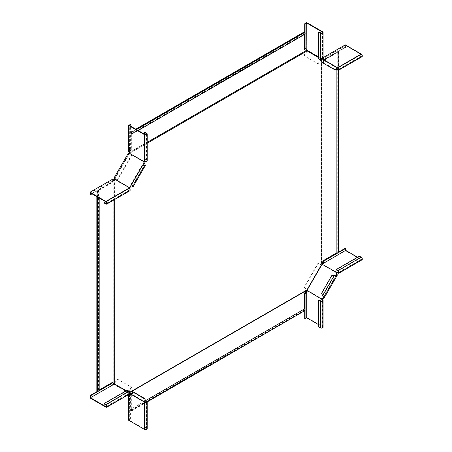 <?xml version="1.0" encoding="UTF-8"?>
<svg xmlns="http://www.w3.org/2000/svg" width="452" height="452" viewBox="0 0 452 452"><rect width="100%" height="100%" fill="white"/><g stroke="black" fill="none" stroke-linecap="round" stroke-linejoin="round"><path stroke-width="0.34" stroke-dasharray="2.26 1.69" d="M338.751 251.837L337.729 252.086L337.729 52.065A0.633 0.367 180 0 1 337.011 52.652A0.633 0.367 180 0 1 336.887 52.551L323.366 60.359M337.729 252.086A0.633 0.367 180 0 1 337.011 252.674A0.633 0.367 180 0 1 336.887 252.572L336.887 52.551M145.527 400.715L131.334 408.913A1.057 0.61 60 0 1 131.899 409.834A1.057 0.61 60 0 1 131.713 410.585A1.057 0.61 60 0 1 131.334 410.602L131.334 411.077L131.035 410.908L131.035 410.071A0.633 0.367 -120 0 0 131.182 409.15A0.633 0.367 -120 0 0 131.035 409.094L304.258 309.089L304.258 293.416L305.987 290.303L129.215 392.364L306.823 289.822L321.361 264.68L321.485 59.342L306.823 50.878L129.215 153.42M131.035 410.071L304.258 310.066A0.633 0.367 -120 0 0 304.405 309.145A0.633 0.367 -120 0 0 304.258 309.089M99.186 390.59A1.057 0.61 180 0 0 99.011 390.251L99.011 190.23A1.057 0.61 180 0 1 99.186 190.569A1.057 0.61 180 0 1 98.632 191.106A1.057 0.61 180 0 1 97.547 191.077L96.835 191.145L97.559 190.727A0.633 0.367 -0 0 0 98.581 190.309A0.633 0.367 -0 0 0 98.406 190.241L98.406 390.257L111.977 382.42L113.808 383.364L113.808 179.348L114.254 179.331M97.559 190.727L97.559 390.743A0.633 0.367 -0 0 0 98.581 390.33A0.633 0.367 -0 0 0 98.406 390.257M304.258 31.906L304.258 32.736L131.035 132.747A0.633 0.367 60 0 1 131.182 133.837A0.633 0.367 60 0 1 131.035 133.724L131.035 149.397L131.334 149.567L129.6 152.539L147.194 142.38M304.258 32.736A0.633 0.367 60 0 1 304.405 33.832A0.633 0.367 60 0 1 304.258 33.714L131.035 133.724M129.752 152.307L129.3 152.505L129.515 152.906M129.3 152.505L305.987 50.5L306.976 50.935M147.194 143.244L129.679 153.352M128.956 153.838L114.785 178.376M126.306 390.714L129.215 392.364M129.538 392.664L129.323 392.296L129.538 392.664L130.012 392.387L129.492 392.692L114.678 384.002M114.554 178.811L114.554 383.901L113.808 383.364M318.603 57.647L321.903 59.444L321.903 60.02M114.729 179.054L129.515 153.448M113.655 179.19L113.655 179.619A0.847 0.486 180 0 0 114.735 179.676L114.729 199.468M131.509 391.522L132.04 391.217L131.509 391.522M321.903 62.359L321.903 61.749M129.362 153.827L129.063 153.652M114.977 178.738L114.678 178.563M304.93 34.228A1.057 0.61 -120 0 1 304.552 34.245L131.334 134.25A1.057 0.61 -120 0 0 131.713 134.233A1.057 0.61 -120 0 0 131.899 133.487A1.057 0.61 -120 0 0 131.334 132.56L131.035 131.911L131.035 132.747M136.476 129.588L131.334 132.56M136.063 129.351L131.334 132.086M135.769 129.182L131.035 131.911M131.334 134.25L131.334 149.567M304.258 33.714L304.258 49.387L305.987 50.5M131.035 149.397L129.453 152.132M114.158 179.416L113.983 199.903M99.011 190.23L112.277 182.574L113.983 179.591M113.859 179.839L113.808 179.348M97.547 191.077L97.547 197.015M97.135 196.778L97.135 191.315M96.835 196.609L96.835 191.145M96.835 391.161L97.559 390.743M98.406 190.241L111.977 182.399L112.277 182.574M111.977 182.399L113.559 179.664M129.492 392.692L129.278 392.325L129.492 392.692M306.286 290.619L306.823 289.822M306.315 290.116L305.987 290.303M306.529 290.478L307.123 290.133M130.153 392.912L129.6 392.63M131.035 393.421L129.3 392.313M304.93 310.58A1.057 0.61 60 0 1 304.552 310.597L304.552 310.795M131.334 410.602L304.552 310.597M147.177 401.93L131.334 411.077M304.552 311.072L304.258 310.897L131.035 410.908M304.258 310.897L304.258 310.066M131.334 408.913L131.334 393.596M131.035 409.094L131.035 393.483M117.243 379.019L131.724 387.381L117.243 379.019L114.379 383.725M111.977 382.42L112.277 382.59M321.66 59.41L321.361 59.24L321.66 59.41M306.134 50.471L305.834 50.302L306.134 50.471M304.258 49.387L304.552 49.562M322.429 59.884L321.485 59.342M336.876 69.297L336.876 52.907L323.609 60.562L321.903 59.444M321.485 59.444L321.485 264.431M321.903 59.545L321.903 264.533M336.876 52.907A1.057 0.61 0 0 0 337.96 52.935A1.057 0.61 0 0 0 338.514 52.392A1.057 0.61 0 0 0 338.339 52.059L338.751 51.822L338.452 51.647L337.729 52.065M338.514 252.414A1.057 0.61 0 0 0 338.339 252.08L338.339 52.059M338.751 70.116L338.751 51.822M338.452 251.668L338.452 51.647M336.887 252.572L323.31 260.408L321.485 263.465M306.795 290.325L306.586 289.958M307.275 289.76L306.976 289.591M321.66 264.849L321.361 264.68M306.134 290.851L305.834 290.676M304.258 293.416L304.552 293.585M321.903 264.154L321.485 264.154M321.903 263.844L321.485 263.844M322.027 263.318L321.728 263.143M323.31 260.408L323.609 260.584M318.423 64.009L303.942 55.647L318.423 64.009L321.327 58.975L318.603 57.404L321.677 58.929A0.847 0.486 -120 0 1 321.841 58.664A0.847 0.486 -120 0 1 322.265 58.703L322.265 32.866M323.101 59.133A1.588 0.915 0 0 0 322.638 58.489A0.847 0.486 -120 0 0 322.214 58.444A0.847 0.486 -120 0 0 322.05 58.709L307.835 50.5A0.847 0.486 -120 0 0 307.247 49.601L304.704 48.228M306.722 22.6L306.722 49.042M307.247 49.601L306.868 49.816M307.456 50.72L307.835 50.5M322.05 58.709L321.677 58.929M318.976 31.832L318.976 58.528L320.773 59.568A1.057 0.61 0 0 0 321.92 59.698A1.057 0.61 0 0 0 322.575 59.133A1.057 0.61 0 0 0 322.265 58.703L322.638 58.489L322.638 31.787M318.976 58.528L318.603 58.749M305.077 34.075L305.077 33.324M304.704 34.358L304.704 32.691M307.111 50.155L336.938 67.376L336.808 67.913C337.039 68.862 336.316 69.252 334.621 69.094L334.356 69.551L321.575 62.167M331.83 68.088L332.096 67.63L321.835 61.709M303.942 55.647L306.801 50.697M304.315 55.862L307.151 50.946M334.621 69.094L332.096 67.63M318.05 63.794L321.219 58.302M307.456 50.969L307.942 50.635L307.292 50.262M321.739 58.602L321.479 59.059L322.412 59.602L336.78 67.896L337.068 67.455L336.808 67.913L322.83 59.839M322.05 58.783L323.056 59.359M322.095 58.805L321.83 59.263L322.683 59.754M322.564 59.687L322.779 59.562A0.847 0.486 -0 0 0 322.926 59.285A0.847 0.486 -0 0 0 322.677 58.941L345.65 45.505L361.193 54.483A1.057 0.61 60 0 1 361.882 55.415A1.057 0.61 60 0 1 361.724 56.257A1.057 0.61 60 0 1 361.193 56.206L359.402 55.172L359.402 55.602L336.282 68.953L336.751 69.224M337.288 67.698A0.847 0.486 -0 0 0 337 67.772L336.78 67.896M322.779 59.562L322.779 59.133A0.847 0.486 -0 0 0 322.926 58.856A0.847 0.486 -0 0 0 322.677 58.511L322.378 58.082L323.101 57.664M337 67.41L337 67.772M361.984 56.715A1.588 0.915 60 0 1 361.193 56.641L359.402 55.602M336.282 68.953L336.282 68.523L337.345 67.907M337.695 67.704L359.402 55.172M336.282 68.523L337.011 68.941M324.468 59.636L324.095 59.421L345.277 47.189L345.65 47.404L324.468 59.636L322.751 58.726M324.095 59.421L322.378 58.082M345.277 47.189L345.277 44.861M345.65 47.404L345.65 45.505M357.532 257.216L361.193 259.335A1.057 0.61 -120 0 0 361.724 259.386A1.057 0.61 -120 0 0 361.882 258.538A1.057 0.61 -120 0 0 361.193 257.606L359.402 256.572L359.402 256.143M336.938 273.093L322.779 264.844A0.847 0.486 0 0 0 322.926 264.573A0.847 0.486 0 0 0 322.841 264.352M338.073 273.115L361.193 259.764L345.277 250.572L322.378 263.798M322.779 264.414L322.779 264.844M361.193 259.764A1.588 0.915 -120 0 0 361.984 259.843M336.282 269.917L359.402 256.572M345.277 248.244L345.277 250.572M337.802 252.99L338.458 252.617M337.073 252.984L338.514 252.148M303.942 287.517L304.315 287.738L318.423 263.296L318.05 263.081L321.219 264.912L307.111 289.348L306.738 289.139L303.942 287.517L318.05 263.081M331.83 275.488L332.096 275.641L321.835 293.404L321.575 293.252M335.373 275.33L334.356 275.251M323.208 296.399L322.897 295.71L334.621 275.404L332.096 275.641M318.423 263.296L321.327 264.974L307.219 289.416L304.315 287.738M322.632 295.557L321.835 293.404M322.05 298.874L307.874 290.591A0.847 0.689 120 0 0 307.631 289.653L307.111 289.348M321.525 265.087A0.847 0.689 -60 0 1 321.479 265.064L321.739 265.217A0.847 0.689 -60 0 0 322.671 264.957L322.717 264.883M318.603 324.643L322.265 326.762A1.057 0.61 180 0 1 322.575 327.191A1.057 0.61 180 0 1 321.92 327.756A1.057 0.61 180 0 1 320.773 327.621L318.976 326.587L318.603 326.802M307.456 290.952L307.835 290.738A0.847 0.486 60 0 1 307.665 291.003A0.847 0.486 60 0 1 307.439 291.031M304.704 318.519L306.722 317.355L322.638 326.542A1.588 0.915 180 0 1 323.101 327.191M306.722 317.355L306.722 290.913M318.976 299.891L318.976 326.587M305.077 309.676L305.077 310.428M304.704 309.044L304.704 310.71M131.351 387.161L128.182 392.652L129.634 393.494L129.057 393.161L129.323 392.703L130.052 393.376A0.847 0.486 60 0 1 129.888 393.641A0.847 0.486 60 0 1 129.464 393.596L129.317 420.213L144.86 429.185A1.057 0.61 0 0 0 146.013 429.315A1.057 0.61 0 0 0 146.663 428.75A1.057 0.61 0 0 0 146.352 428.321L144.561 427.287L144.934 427.072L144.934 400.37L145.408 400.647M130.052 393.127L144.273 401.585A0.847 0.486 60 0 0 144.352 401.873M128.701 392.957L128.967 392.5L129.899 393.037L129.634 393.494L130.018 393.715L129.679 393.59A0.847 0.486 60 0 1 129.515 393.856A0.847 0.486 60 0 1 129.091 393.816L130.588 394.585L130.588 419.044L130.961 419.264L129.317 420.213M128.571 394.607L128.571 393.765M129.091 393.816L129.464 393.596L129.091 393.816M130.052 393.376L129.679 393.59M143.962 401.766L144.273 401.585M147.194 428.75A1.588 0.915 0 0 0 146.73 428.106L144.934 427.072M144.934 400.37L144.561 400.591L144.561 401.817M144.561 402.223L144.561 427.287M144.561 400.591L145.295 401.009M130.588 394.585L129.317 393.765M130.588 419.044L128.571 420.213M130.961 394.799L130.961 419.264M131.707 391.031L141.962 396.952L141.702 397.41L131.442 391.488M143.855 401.704L144.295 401.348C145.239 401.077 145.211 400.252 144.228 398.867L144.487 398.41L141.962 396.952M144.228 398.867L141.702 397.41M131.724 387.381L128.82 392.409L114.712 384.268M117.616 379.234L114.78 384.149M128.182 392.652L114.073 384.511M130.317 393.28L144.273 401.336M129.057 393.161L114.836 384.951L115.17 384.533M114.254 384.612L114.904 384.991M130.17 393.195L129.679 393.517M126.091 390.839L129.323 392.703M104.135 403.947L127.261 390.596L129.052 391.635A1.057 0.61 60 0 1 129.741 392.562A1.057 0.61 60 0 1 129.577 393.409A1.057 0.61 60 0 1 129.052 393.359A0.847 0.486 180 0 1 128.803 393.014A0.847 0.486 180 0 1 128.95 392.737L129.17 392.613M114.735 384.528L114.735 384.963A0.847 0.486 180 0 1 113.655 384.901L113.655 384.471M129.843 393.867A1.588 0.915 60 0 1 129.052 393.788A0.847 0.486 180 0 1 128.803 393.443A0.847 0.486 180 0 1 128.95 393.172L129.012 393.133M90.016 397.952L112.915 384.731L113.655 384.901M128.95 393.172L128.95 392.737M127.261 390.596L127.261 390.166M111.198 383.386L113.068 384.466L112.695 384.251L112.915 384.731M99.129 390.788L98.48 391.166M99.186 390.325L97.745 391.155M115.102 384.494L114.836 384.951M114.735 179.676L129.17 187.761M105.632 201.682L127.261 189.196L129.052 190.235A1.057 0.61 -120 0 0 129.577 190.286A1.057 0.61 -120 0 0 129.741 189.439A1.057 0.61 -120 0 0 129.052 188.507A0.847 0.486 180 0 1 128.803 188.162A0.847 0.486 180 0 1 128.893 187.947M90.389 192.885L113.655 179.619M127.261 189.196L127.261 189.631L129.052 190.665A1.588 0.915 -120 0 0 129.843 190.744M127.261 189.631L104.135 202.976M112.915 179.015L112.695 179.743L113.288 179.664M112.695 179.743L111.198 182.337L111.571 182.552L92.033 193.835M111.198 182.337L90.016 194.563M113.068 179.964L111.571 182.552M117.243 179.726L131.351 155.29L131.724 155.505L117.616 179.941L114.073 177.896M141.962 165.867L131.707 183.631L131.442 183.478L141.702 165.714L144.487 165.63L132.769 185.936L131.707 183.631M131.069 187.049L132.549 186.603L132.504 185.783L133.007 186.862M144.606 163.601L144.956 165.11L144.228 165.477L132.504 185.783L131.442 183.478M117.616 179.941L114.712 178.263L128.82 153.827L131.724 155.505M145.414 165.37L141.702 165.714M131.351 155.29L128.182 153.46M128.82 153.827L128.967 153.917A0.847 0.689 -60 0 0 129.899 153.657L130.052 153.392L144.273 161.601M114.859 178.354A0.847 0.689 120 0 1 115.102 179.286L114.949 179.551M130.052 153.392L130.052 153.143A0.847 0.486 -120 0 0 129.464 152.239L129.317 125.458M144.561 134.255L144.561 159.228L146.352 160.262A1.057 0.61 180 0 1 146.663 160.697A1.057 0.61 180 0 1 146.013 161.262A1.057 0.61 180 0 1 144.86 161.127A0.847 0.486 -120 0 0 144.437 161.087A0.847 0.486 -120 0 0 144.295 161.268M129.091 152.454L129.464 152.239M130.052 153.143L129.679 153.358M144.561 159.228L144.934 159.014L146.73 160.048A1.588 0.915 180 0 1 147.194 160.697M144.934 159.014L144.934 132.317M128.571 151.9L129.091 151.341L129.317 151.9M129.464 151.556L130.961 148.968L130.961 126.407M130.961 148.968L130.588 148.753L130.588 124.289M129.091 151.341L130.588 148.753M320.773 59.568L320.773 32.866M307.631 50.46L307.456 50.76M338.073 67.828L361.193 54.483M338.073 69.987L361.193 56.641M338.819 69.122L361.193 56.206M338.819 272.251L361.193 259.335M338.073 270.957L361.193 257.606M323.513 297.088L336.118 275.251M323.09 298.427L337.068 274.217M322.265 300.925L322.265 326.762M322.638 299.846L322.638 326.542M320.773 300.925L320.773 327.621M144.86 402.489L144.86 429.185M146.73 401.41L146.73 428.106M146.352 402.489L146.352 428.321M129.334 393.675L129.052 393.359L106.678 406.275M129.334 393.861L105.932 407.139M129.052 391.635L105.932 404.981M114.593 384.81L114.768 384.505M129.052 188.077L129.052 188.507L105.932 201.858M129.052 190.665L105.932 204.016M129.052 190.235L106.678 203.151M144.295 162.918L130.317 187.128M144.487 161.341L144.86 161.127L144.86 134.43M146.73 160.048L146.73 133.351M146.352 160.262L146.352 134.43M338.09 252.414L338.09 52.392M304.721 310.213L131.504 410.218M98.768 390.59L98.768 190.569M304.721 33.86L131.504 133.871M138.12 130.538L131.713 134.233M99.186 197.965L99.186 190.569M129.153 392.359L129.458 392.635M129.662 392.63L129.357 392.359M147.081 401.715L131.713 410.585M321.835 59.415L321.451 59.291M321.553 59.472L321.937 59.596M338.514 70.139L338.514 52.392M322.214 58.444L321.841 58.664M322.575 32.437L322.575 59.133M307.942 50.635L307.676 51.093M322.926 58.856L322.926 59.285M361.724 56.257L338.599 69.608M336.825 67.314L336.559 67.772M322.926 264.573L322.926 264.137M361.724 259.386L338.599 272.731M336.847 274.878L323.559 297.902M307.665 291.003L307.292 291.218M322.575 327.191L322.575 300.495M129.515 393.856L129.888 393.641M146.663 428.75L146.663 402.054M143.787 401.664L144.052 401.206M128.803 393.443L128.803 393.014M106.457 406.76L129.577 393.409M128.803 187.733L128.803 188.162M106.457 203.637L129.577 190.286M132.549 186.603L144.956 165.11M144.064 161.302L144.437 161.087M146.663 133.995L146.663 160.697"/><path stroke-width="0.68" d="M129.515 152.906L128.956 153.838M129.538 152.776L129.278 153.183M129.323 152.9L129.3 152.505M147.194 142.38L306.286 50.528L307.123 50.906L147.194 143.244M129.492 153.058L129.679 153.352M114.785 178.376L114.379 179.229L114.729 179.054L129.012 187.422L128.95 187.885L129.323 187.495A0.847 0.689 120 0 1 129.899 187.168L133.007 186.862L145.414 165.375L144.12 162.534A0.847 0.689 -60 0 1 144.12 161.867L144.273 161.353A0.847 0.486 -120 0 1 144.295 161.268M307.123 50.906L318.603 57.647M129.063 153.652L129.362 153.827L129.515 153.448M114.678 178.563L114.729 179.054M114.729 199.468L114.729 384.143L126.306 390.714M130.012 392.387L131.509 391.522L130.012 392.387M145.527 400.715L304.552 308.902L304.552 293.585L306.286 290.619L132.04 391.217L307.123 290.133L321.903 264.533L321.903 62.359M321.903 61.749L321.903 60.02M138.12 130.538L304.93 34.228A1.057 0.61 -120 0 0 305.123 33.476A1.057 0.61 -120 0 0 304.552 32.555L136.476 129.588M304.552 32.555L304.552 32.075L136.063 129.351M304.552 32.075L304.258 31.906L135.769 129.182M306.134 50.471L304.552 49.562L304.552 34.448M114.158 179.416L114.379 178.986M114.158 179.167L113.808 179.348M114.729 384.143L113.983 383.607L113.983 199.903M99.186 197.965L99.186 390.59A1.057 0.61 180 0 1 98.632 391.127A1.057 0.61 180 0 1 97.547 391.099L97.135 391.336L97.135 196.778M97.547 197.015L97.547 391.099M97.135 391.336L96.835 391.161L96.835 196.609M99.186 390.149L112.277 382.59L113.859 383.505M304.552 308.902A1.057 0.61 60 0 1 305.123 309.829A1.057 0.61 60 0 1 304.93 310.58L147.081 401.715M304.552 310.795L147.177 401.93M131.035 393.483L130.153 392.912M338.514 70.139L338.514 252.414A1.057 0.61 0 0 1 337.96 252.95A1.057 0.61 0 0 1 336.876 252.922L336.876 69.297M338.514 251.979L338.751 70.116M323.423 60.455L322.429 59.884M336.876 252.922L323.609 260.584L321.903 263.567M307.151 50.946L318.603 57.404L307.456 50.72A0.847 0.486 -120 0 0 306.868 49.816L306.722 23.029L322.265 32.007A1.057 0.61 180 0 1 322.575 32.437A1.057 0.61 180 0 1 321.92 33.002A1.057 0.61 180 0 1 320.773 32.866L318.976 31.832L318.603 32.047L318.603 58.749L320.395 59.783A1.588 0.915 0 0 0 322.123 59.98A1.588 0.915 0 0 0 323.101 59.133L323.101 32.437A1.588 0.915 180 0 1 322.123 33.284A1.588 0.915 180 0 1 320.395 33.086L318.603 32.047M323.101 32.437A1.588 0.915 180 0 0 322.638 31.787L306.722 22.6L304.704 23.764L305.077 23.979L306.722 23.029M306.575 49.308L305.077 48.443L305.077 34.075M305.077 33.324L305.077 23.979M305.077 48.443L304.704 48.228L304.704 34.358M304.704 32.691L304.704 23.764M321.575 62.167L321.835 61.709L322.897 62.325L322.632 62.783L321.575 62.167M306.801 50.697L307.292 50.262M323.056 59.359L323.09 59.381C324.383 61.353 324.231 62.483 322.632 62.783L334.356 69.551C336.706 69.687 337.61 68.986 337.068 67.455L323.09 59.381L322.83 59.839C323.818 61.223 323.841 62.054 322.897 62.325M337.011 68.941L338.073 69.557A1.057 0.61 -120 0 0 338.599 69.608A1.057 0.61 -120 0 0 338.763 68.76A1.057 0.61 -120 0 0 338.073 67.828A0.847 0.486 -0 0 0 337.288 67.698M336.751 69.224L338.073 69.987A1.588 0.915 -120 0 0 338.864 70.066A1.588 0.915 -120 0 0 339.107 68.794A1.588 0.915 -120 0 0 338.073 67.399A0.847 0.486 -0 0 0 337 67.342L336.938 67.376M323.101 57.664L345.277 44.861L361.193 54.048A1.588 0.915 60 0 1 362.227 55.449A1.588 0.915 60 0 1 361.984 56.715L338.864 70.066M337.345 67.907L337.695 67.704M321.525 265.087A0.847 0.689 -60 0 0 322.412 264.804L322.779 264.414A0.847 0.486 0 0 0 322.926 264.137A0.847 0.486 0 0 0 322.677 263.793L345.65 250.357L357.532 257.216M322.564 264.539L337 272.624A0.847 0.486 0 0 1 338.073 272.68L338.819 272.251M322.841 264.352A0.847 0.486 0 0 0 322.677 264.228L322.971 263.279L322.598 263.064L324.095 260.476L337.073 252.984M338.073 273.115L338.073 272.68A1.057 0.61 60 0 0 338.599 272.731A1.057 0.61 60 0 0 338.763 271.889A1.057 0.61 60 0 0 338.073 270.957L336.282 269.917L336.282 269.488L338.073 270.522A1.588 0.915 60 0 1 339.107 271.923A1.588 0.915 60 0 1 338.864 273.189A1.588 0.915 60 0 1 338.073 273.115A0.847 0.486 0 0 0 337 273.053L336.893 273.166A0.847 0.689 -60 0 0 336.893 273.833L336.847 274.878L331.83 275.488L321.575 293.252L322.632 295.557L334.356 275.251M322.677 263.793L322.677 264.228L322.378 263.798L322.598 263.064M337 273.053L337 272.624M338.864 273.189L361.984 259.843A1.588 0.915 -120 0 0 362.227 258.572A1.588 0.915 -120 0 0 361.193 257.177L359.402 256.143L336.282 269.488M338.458 252.617L345.65 248.459L345.65 250.357M324.095 260.476L324.468 260.691L337.802 252.99M338.514 252.148L345.277 248.244L345.65 248.459M322.971 263.279L324.468 260.691M337.068 274.217L337.305 275.144L335.373 275.33M337.305 275.144L324.016 298.167L322.671 298.467A0.847 0.689 120 0 0 322.095 298.795L321.83 298.642A0.847 0.689 120 0 1 322.406 298.314L323.559 297.902L322.632 295.557M324.016 298.167L323.208 296.399M336.893 273.166L336.627 273.014A0.847 0.689 -60 0 0 336.627 273.68L336.808 274.065L336.118 275.251M322.095 298.795L321.677 299.162L307.456 290.698L307.614 290.438A0.847 0.689 120 0 0 307.411 289.529M307.456 290.698L307.456 290.952A0.847 0.486 60 0 1 307.292 291.218A0.847 0.486 60 0 1 306.868 291.173L307.247 290.958L306.868 291.173M318.603 324.643L306.722 317.784L306.722 291.342L306.575 291.687L306.196 291.467L307.247 290.958A0.847 0.486 60 0 0 307.439 291.031M318.603 300.105L320.395 301.139A1.588 0.915 0 0 0 322.123 301.337A1.588 0.915 0 0 0 323.101 300.495L323.101 327.191A1.588 0.915 180 0 1 322.123 328.039A1.588 0.915 180 0 1 320.395 327.841L318.603 326.802L318.603 300.105L318.976 299.891L320.773 300.925A1.057 0.61 0 0 0 321.92 301.06A1.057 0.61 0 0 0 322.575 300.495A1.057 0.61 0 0 0 322.265 300.06A0.847 0.486 60 0 1 321.677 299.162M323.101 300.495A1.588 0.915 0 0 0 322.638 299.846A0.847 0.486 60 0 1 322.05 298.947M305.077 310.428L305.077 318.733L306.722 317.784M306.575 291.687L305.077 294.275L305.077 309.676M305.077 294.275L304.704 294.06L304.704 309.044M304.704 310.71L304.704 318.519L305.077 318.733M306.196 291.467L304.704 294.06M323.09 298.427L322.83 298.275L323.513 297.088M145.295 401.009L146.352 401.625A1.057 0.61 180 0 1 146.663 402.054A1.057 0.61 180 0 1 146.013 402.619A1.057 0.61 180 0 1 144.86 402.489A0.847 0.486 60 0 1 144.352 401.873M145.408 400.647L146.73 401.41A1.588 0.915 180 0 1 147.194 402.054A1.588 0.915 180 0 1 146.211 402.901A1.588 0.915 180 0 1 144.487 402.704A0.847 0.486 60 0 1 143.9 401.8L130.052 393.737C132.402 393.873 133.306 393.172 132.769 391.641L131.707 391.031L131.442 391.488L132.504 392.099L132.769 391.641L144.487 398.41C145.781 400.376 145.629 401.506 144.03 401.805L130.052 393.737L130.317 393.28C132.012 393.443 132.741 393.048 132.504 392.099M144.86 402.489L144.487 402.704L144.487 429.4L128.571 420.213L128.571 394.607M144.487 429.4A1.588 0.915 0 0 0 146.211 429.598A1.588 0.915 0 0 0 147.194 428.75L147.194 402.054M144.561 401.817L144.561 402.223M114.78 384.149L126.091 390.839M114.384 383.968L114.254 384.612M114.949 384.403L114.735 384.528A0.847 0.486 180 0 1 113.655 384.471L90.389 397.732L105.932 406.71A1.057 0.61 -120 0 0 106.457 406.76A1.057 0.61 -120 0 0 106.621 405.913A1.057 0.61 -120 0 0 105.932 404.981L104.135 403.947L104.135 403.517L127.261 390.166L129.052 391.2A1.588 0.915 60 0 1 130.086 392.602A1.588 0.915 60 0 1 129.843 393.867L106.723 407.218A1.588 0.915 -120 0 0 106.966 405.947A1.588 0.915 -120 0 0 105.932 404.551L104.135 403.517M97.745 391.155L90.016 395.619L90.016 397.952L105.932 407.139A1.588 0.915 -120 0 0 106.723 407.218M113.068 384.466L111.571 383.607L99.129 390.788M98.48 391.166L90.389 395.833L90.389 397.732M111.571 383.607L111.198 383.386L99.186 390.325M90.389 395.833L90.016 395.619M92.033 193.835L90.389 194.784L90.389 192.885L105.932 201.858A1.057 0.61 60 0 1 106.621 202.79A1.057 0.61 60 0 1 106.457 203.637A1.057 0.61 60 0 1 105.932 203.581L104.135 202.547L104.135 202.976L105.932 204.016A1.588 0.915 60 0 0 106.723 204.095L129.843 190.744A1.588 0.915 -120 0 0 130.086 189.473A1.588 0.915 -120 0 0 129.052 188.077A0.847 0.486 180 0 1 128.803 187.733A0.847 0.486 180 0 1 128.95 187.456M114.735 179.246A0.847 0.486 180 0 1 113.655 179.19L112.915 179.015L90.016 192.236L105.932 201.428A1.588 0.915 60 0 1 106.966 202.824A1.588 0.915 60 0 1 106.723 204.095M105.632 201.682L104.135 202.547M90.389 194.784L90.016 194.563L90.016 192.236M114.797 179.212L114.836 179.133A0.847 0.689 120 0 0 114.593 178.201L114.073 177.896L128.182 153.46L128.701 153.765A0.847 0.689 -60 0 0 129.634 153.505L143.855 161.714A0.847 0.689 -60 0 0 143.855 162.381L144.606 163.601M129.012 187.422L129.057 187.343A0.847 0.689 120 0 1 129.634 187.015L130.317 187.128M144.295 162.918L144.03 162.765L130.052 186.975L131.069 187.049M146.352 134.43L146.352 133.566A1.057 0.61 0 0 1 146.663 133.995A1.057 0.61 0 0 1 146.013 134.56A1.057 0.61 0 0 1 144.86 134.43L129.317 125.458L130.961 124.509L130.588 124.289L128.571 125.458L128.571 151.9L129.091 152.454A0.847 0.486 -120 0 1 129.679 153.358L129.679 153.431M128.571 125.458L144.487 134.645A1.588 0.915 0 0 0 146.211 134.843A1.588 0.915 0 0 0 147.194 133.995L147.194 160.697A1.588 0.915 180 0 1 146.211 161.539A1.588 0.915 180 0 1 144.487 161.341A0.847 0.486 -120 0 0 144.064 161.302A0.847 0.486 -120 0 0 143.9 161.567L143.9 161.641M143.9 161.567L144.273 161.353M147.194 133.995A1.588 0.915 0 0 0 146.73 133.351L144.934 132.317L144.561 132.532L144.561 134.255M146.352 133.566L144.561 132.532M130.961 126.407L130.961 124.509M322.265 32.866L322.265 32.007M320.395 59.783L320.395 33.086M334.356 69.551L322.632 62.783M338.073 67.828L338.073 67.399L361.193 54.048M338.073 69.557L338.819 69.122M338.073 270.522L361.193 257.177M322.638 299.846L322.265 300.925M320.395 301.139L320.395 327.841M146.352 401.625L146.352 402.489M132.769 391.641L144.487 398.41M106.678 406.275L105.932 406.71M129.052 391.2L105.932 404.551M129.052 188.077L105.932 201.428M106.678 203.151L105.932 203.581M144.487 161.341L144.487 134.645"/></g></svg>
